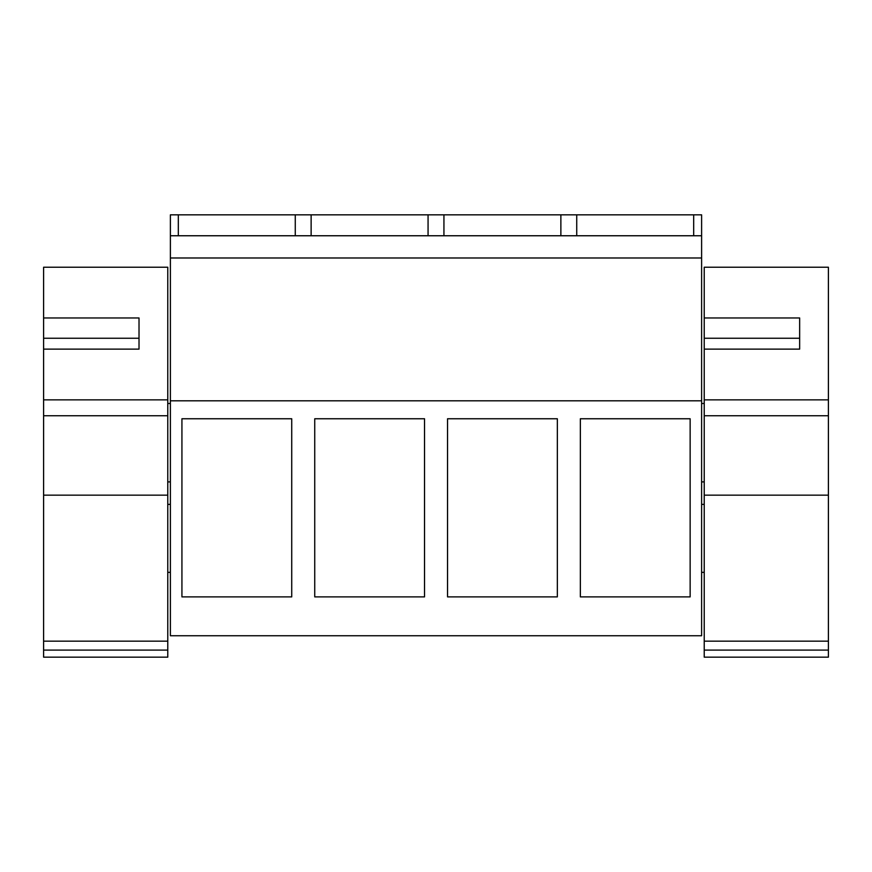 <?xml version="1.0" encoding="UTF-8"?>
<svg xmlns="http://www.w3.org/2000/svg" width="872" height="872" viewBox="0 0 872 872"><rect width="100%" height="100%" fill="white"/><g stroke="black" fill="none" stroke-linecap="round" stroke-linejoin="round"><path stroke-width="1.31" d="M170.389 400.826L170.389 635.743L701.611 635.743L701.611 400.826L170.389 400.826L170.389 214.839L178.324 214.839L178.324 235.756M181.932 418.756L181.932 596.895L291.728 596.895L291.728 418.756L181.932 418.756M424.533 418.756L424.533 596.895L314.738 596.895L314.738 418.756L424.533 418.756M557.339 418.756L447.543 418.756L447.543 596.895L557.339 596.895L557.339 418.756M690.144 418.756L580.349 418.756L580.349 596.895L690.144 596.895L690.144 418.756M170.389 257.981L701.611 257.981L701.611 400.826M701.611 257.981L701.611 214.839L178.324 214.839M170.389 235.756L701.611 235.756M295.27 235.756L295.27 214.839M311.13 235.756L311.13 214.839M693.676 235.756L693.676 214.839M576.73 235.756L576.73 214.839M560.87 235.756L560.87 214.839M828.4 572.348L828.4 504.376M828.4 489.737L828.4 395.615M428.065 235.756L428.065 214.839M443.935 235.756L443.935 214.839M139.019 349.127L139.019 338.249L43.6 338.249L43.6 317.964L139.019 317.964L139.019 349.127L43.6 349.127L43.6 338.249L43.6 399.867L167.773 399.867L167.773 267.224L43.6 267.224L43.6 317.964M43.6 399.867L43.6 415.748L167.773 415.748L167.773 399.867M167.773 415.748L167.773 495.154L43.6 495.154L43.6 415.748M167.773 641.16L43.6 641.16L43.6 657.161L167.773 657.161L167.773 495.154M43.6 641.16L43.6 495.154M43.6 650.087L167.773 650.087M799.646 349.127L799.646 338.249L704.227 338.249L704.227 317.964L799.646 317.964L799.646 349.127L704.227 349.127L704.227 338.249L704.227 399.867L828.4 399.867L828.4 267.224L704.227 267.224L704.227 317.964M704.227 399.867L704.227 415.748L828.4 415.748L828.4 399.867M828.4 415.748L828.4 495.154L704.227 495.154L704.227 415.748M828.4 641.16L704.227 641.16L704.227 657.161L828.4 657.161L828.4 495.154M704.227 641.16L704.227 495.154M704.227 650.087L828.4 650.087M170.389 504.376L167.773 504.376M170.389 572.348L167.773 572.348M170.389 403.464L167.773 403.464M170.389 481.889L167.773 481.889M704.227 504.376L701.611 504.376M704.227 572.348L701.611 572.348M704.227 403.464L701.611 403.464M704.227 481.889L701.611 481.889"/></g></svg>
